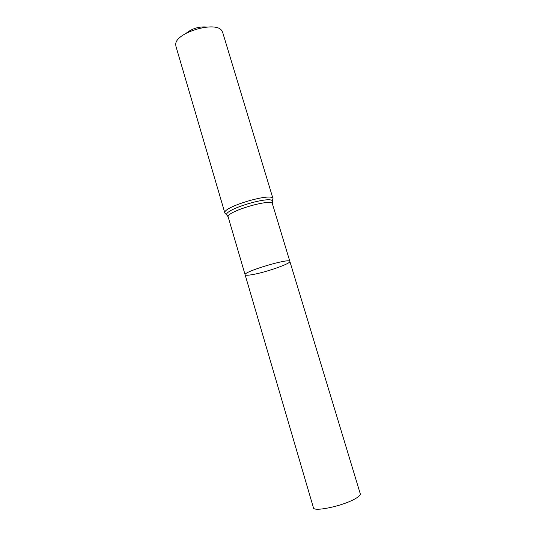 <?xml version="1.0" encoding="UTF-8"?>
<svg xmlns="http://www.w3.org/2000/svg" width="536" height="536" viewBox="0 0 536 536"><rect width="100%" height="100%" fill="white"/><g stroke="black" fill="none" stroke-linecap="round" stroke-linejoin="round"><path stroke-width="0.8" d="M252.972 274.512C266.533 272.127 291.142 263.451 289.862 261.414C290.244 257.669 242.741 271.826 245.113 274.754C245.495 275.484 248.114 275.397 252.972 274.512M206.943 27.055C199.198 26.358 192.27 28.421 186.173 33.245M224.872 213.047C221.529 207.291 272.656 192.049 273.012 198.695L222.594 32.153L221.469 30.237C214.762 21.058 176.344 32.508 175.754 43.865L175.862 46.083L224.872 213.047L227.78 216.042M289.862 261.414C290.244 257.669 242.741 271.826 245.113 274.754L313.439 507.773C313.439 512.074 341.626 506.286 354.383 499.21C358.624 496.919 360.587 495.117 360.279 493.81L272.422 203.861C272.12 197.938 225.2 211.928 228.195 217.047L245.113 274.754M272.214 202.796L272.315 200.719C268.73 196.236 227.103 208.651 226.56 214.36L228.195 217.047M273.012 198.695L272.315 200.719L272.422 203.861"/></g></svg>
